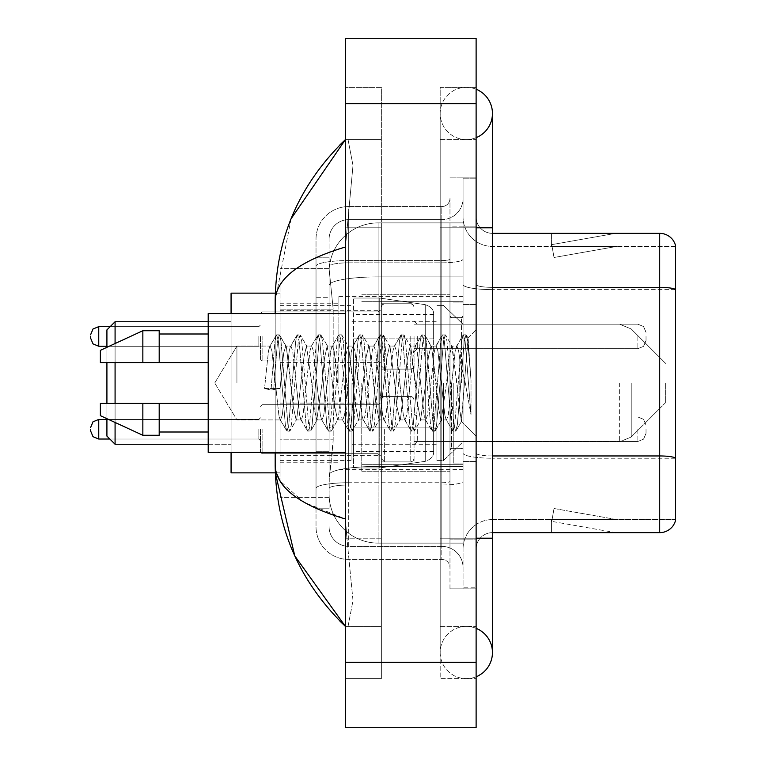 <?xml version="1.0" encoding="UTF-8"?>
<svg xmlns="http://www.w3.org/2000/svg" width="766" height="766" viewBox="0 0 766 766"><rect width="100%" height="100%" fill="white"/><g stroke="black" fill="none" stroke-linecap="round" stroke-linejoin="round"><path stroke-width="0.57" stroke-dasharray="3.83 2.87" d="M463.047 383L463.047 296.413L463.047 383M338.888 383L338.888 296.413L338.888 383M381.363 336.437L381.363 369.116L381.363 336.437M280.078 336.437L280.078 362.577L280.078 336.437M381.363 429.228L381.363 461.908L381.363 429.228M280.078 429.228L280.078 455.368L280.078 429.228M414.042 336.437L414.042 369.116L414.042 336.437M414.042 429.228L414.042 461.908L414.042 429.228M463.047 429.228L463.047 441.484L463.047 429.228M333.181 439.837L332.865 448.349L329.284 477.754L333.181 439.837L333.181 309.148L333.181 439.837L280.078 439.837L280.078 497.354L280.078 309.148L280.078 439.837L333.181 439.837M329.284 477.754L329.093 494.089A49.005 49.005 0 0 0 378.098 543.094L463.047 543.094L463.047 222.906L463.047 543.094L378.098 543.094L463.047 543.094L378.098 543.094L378.098 466.408A49.005 8.512 180 0 0 329.677 473.599A49.005 8.512 180 0 1 378.098 466.408L463.047 466.408L463.047 276.899L463.047 466.408L378.098 466.408L378.098 276.899L463.047 276.899L463.047 222.906L463.047 276.899L378.098 276.899L378.098 222.906L463.047 222.906L378.098 222.906A49.005 49.005 0 0 0 329.16 269.316L333.181 309.148L329.16 269.316A49.005 49.005 0 0 1 378.098 222.906L463.047 222.906L378.098 222.906A49.005 49.005 0 0 0 329.093 271.911L329.093 285.412L329.093 271.911A49.005 49.005 0 0 1 378.098 222.906L378.098 543.094A49.005 49.005 0 0 1 329.093 494.089L329.284 477.754M280.078 383L280.078 472.852L280.078 383M463.047 336.437L463.047 348.693L463.047 336.437M329.093 494.089L329.198 497.354L329.093 494.089A49.005 49.005 0 0 0 378.098 543.094A49.005 49.005 0 0 1 329.093 494.089L329.093 266.242L329.093 494.089A49.005 49.005 0 0 0 378.098 543.094A49.005 49.005 0 0 1 329.093 494.089M329.198 497.354L280.078 497.354L329.198 497.354M329.198 268.646L280.078 268.646L280.078 309.148L280.078 268.646L329.198 268.646M466.312 626.416A26.14 26.14 0 0 0 440.182 652.555A26.14 26.14 0 0 0 476.117 676.78A26.14 26.14 0 0 1 466.312 678.695A26.14 26.14 0 0 0 476.117 676.78A26.14 26.14 0 0 1 440.182 652.555A26.14 26.14 0 0 1 476.117 628.321A26.14 26.14 0 0 0 466.312 626.416A26.14 26.14 0 0 1 492.452 652.555A26.14 26.14 0 0 0 466.312 626.416M466.312 139.584A26.14 26.14 0 0 1 440.182 113.445A26.14 26.14 0 0 1 476.117 89.22A26.14 26.14 0 0 0 466.312 87.305A26.14 26.14 0 0 1 476.117 89.22A26.14 26.14 0 0 0 440.182 113.445A26.14 26.14 0 0 0 476.117 137.679A26.14 26.14 0 0 1 466.312 139.584A26.14 26.14 0 0 0 492.452 113.445A26.14 26.14 0 0 1 466.312 139.584M476.117 227.799L440.182 227.799L476.117 227.799L463.047 227.799L463.047 178.794L463.047 227.799L476.117 227.799L440.182 227.799L440.182 678.695L476.117 678.695L476.117 178.794L476.117 678.695L440.182 678.695L440.182 87.305L476.117 87.305L476.117 538.201L476.117 87.305L440.182 87.305L440.182 538.201L440.182 139.584L440.182 227.799L492.452 227.799L466.312 227.799L492.452 227.799L492.452 538.201L440.182 538.201L440.182 626.416L440.182 538.201L476.117 538.201L463.047 538.201L463.047 587.206L476.117 587.206L463.047 587.206L463.047 227.799L463.047 538.201L476.117 538.201L440.182 538.201L476.117 538.201M361.763 383L361.763 471.214L361.763 383M291.09 218.75L275.176 300.99L275.176 465.01L276.344 472.852M275.176 313.572L275.176 452.428M345.428 38.3L476.117 38.3L476.117 727.7L345.428 727.7L345.428 38.3M345.428 227.799L345.428 538.201L345.428 87.305L345.428 227.799L381.363 227.799L381.363 678.695L345.428 678.695L345.428 538.201L345.428 678.695L381.363 678.695L381.363 87.305L345.428 87.305L381.363 87.305L381.363 538.201L381.363 227.799L345.428 227.799M463.047 178.794L476.117 178.794L463.047 178.794M440.182 626.416L476.117 626.416L440.182 626.416M440.182 139.584L476.117 139.584L440.182 139.584M381.363 626.416L381.363 538.201L381.363 626.416L345.428 626.416L348.042 626.416L353.002 600.592L346.902 538.201L353.002 600.554L348.042 626.416L381.363 626.416M275.176 300.99C275.703 278.996 299.113 260.995 345.428 246.997L353.002 165.446L348.042 139.584L345.428 139.584L348.042 139.584L353.002 165.408L345.428 246.997L345.428 519.003L346.902 538.201L345.428 519.003L303.662 502.142L280.078 481.019M381.363 139.584L348.042 139.584L381.363 139.584M345.428 246.997L345.428 519.003M329.093 508.787L316.023 508.787L316.023 451.27L316.023 508.787L329.093 508.787L329.093 451.27L329.093 508.787M329.093 239.241A19.6 19.6 0 0 1 348.693 219.631A19.6 19.6 0 0 0 329.093 239.241L329.093 266.242L329.093 239.241A19.6 19.6 0 0 1 348.693 219.631L348.693 546.369A19.6 19.6 0 0 1 329.093 526.759A19.6 19.6 0 0 0 348.693 546.369L441.81 546.369L441.81 494.089L441.81 559.439L441.81 482.743L441.81 546.369L348.693 546.369L348.693 485.012L441.81 485.012L441.81 494.089L441.81 485.012A21.237 3.686 0 0 0 463.047 481.326L463.047 259.147L463.047 481.326A21.237 3.686 0 0 1 441.81 485.012L441.81 262.834L441.81 485.012L348.693 485.012L348.693 219.631L441.81 219.631A21.237 21.237 0 0 0 463.047 198.394L463.047 259.147L463.047 198.394A21.237 21.237 0 0 1 441.81 219.631L441.81 262.834L441.81 219.631A21.237 21.237 0 0 0 463.047 198.394M316.023 494.089L316.023 526.759L316.023 494.089M348.693 559.439A32.67 32.67 0 0 1 316.023 526.759A32.67 32.67 0 0 0 348.693 559.439L441.81 559.439A8.167 8.167 0 0 1 449.977 567.606L449.977 198.394L449.977 567.606A8.167 8.167 0 0 0 441.81 559.439L348.693 559.439M449.977 383L449.977 471.214L449.977 383M449.977 226.171L449.977 539.829L449.977 226.171L463.047 226.171L463.047 177.157L463.047 588.843L463.047 177.157L463.047 226.171L449.977 226.171M449.977 588.843L449.977 539.829L449.977 588.843L463.047 588.843L449.977 588.843M449.977 177.157L463.047 177.157L449.977 177.157M316.023 239.241A32.67 32.67 0 0 1 348.693 206.561L348.693 482.743L348.693 206.561A32.67 32.67 0 0 0 316.023 239.241L316.023 488.411L316.023 239.241A32.67 32.67 0 0 1 348.693 206.561L441.81 206.561A8.167 8.167 0 0 0 449.977 198.394A8.167 8.167 0 0 1 441.81 206.561L441.81 482.743L441.81 206.561A8.167 8.167 0 0 0 449.977 198.394M348.693 206.561L441.81 206.561M316.023 297.706L316.023 451.27L316.023 257.213L316.023 297.706L329.093 297.706L329.093 451.27L329.093 257.213L329.093 297.706L316.023 297.706M348.693 219.631L441.81 219.631M463.047 567.606A21.237 21.237 0 0 0 441.81 546.369A21.237 21.237 0 0 1 463.047 567.606A21.237 21.237 0 0 0 441.81 546.369M329.093 257.213L316.023 257.213L329.093 257.213M476.117 383L476.117 304.581L476.117 383M453.242 383L453.242 463.047L453.242 383M463.047 467.298L463.047 284.521L463.047 467.298M675.42 245.12A16.335 16.335 0 0 0 659.737 233.362L492.452 233.362L492.452 455.952L659.737 455.952A16.335 2.834 180 0 1 675.42 457.991L675.42 245.12A16.335 16.335 0 0 0 659.737 233.362L659.737 532.638A16.335 16.335 0 0 0 675.42 520.88L675.42 467.298L675.42 519.578L492.452 519.578L492.452 467.298L492.452 532.638L492.452 455.952L492.452 519.578L675.42 519.578L675.42 246.422L492.452 246.422A29.405 29.405 0 0 1 463.047 217.017L463.047 284.521L463.047 217.017A29.405 29.405 0 0 0 492.452 246.422L492.452 458.221A29.405 5.103 0 0 1 463.047 453.108A29.405 5.103 0 0 0 492.452 458.221L492.452 246.422A29.405 29.405 0 0 1 463.047 217.017M492.452 532.638A16.335 16.335 0 0 0 476.117 548.983L476.117 453.108L476.117 548.983A16.335 16.335 0 0 1 492.452 532.638L659.737 532.638M614.504 532.447A13.07 13.07 0 0 0 616.774 532.638L551.424 532.638L616.774 532.638A13.07 13.07 0 0 1 614.504 532.447A13.07 13.07 0 0 0 616.774 532.638A13.07 13.07 0 0 1 614.504 532.447A13.07 13.07 0 0 0 616.774 532.638A13.07 13.07 0 0 1 614.504 532.447A13.07 13.07 0 0 0 616.774 532.638A13.07 13.07 0 0 1 614.504 532.447A13.07 13.07 0 0 0 616.774 532.638A13.07 13.07 0 0 1 614.504 532.447A13.07 13.07 0 0 0 616.774 532.638A13.07 13.07 0 0 1 614.504 532.447A13.07 13.07 0 0 0 616.774 532.638A13.07 13.07 0 0 1 614.504 532.447L551.759 521.378L614.504 532.447M551.424 519.578L551.424 532.638L551.424 519.578L552.075 519.578L551.759 521.378L552.075 519.578L551.424 519.578L551.424 532.638L551.424 519.578L552.075 519.578L551.759 521.378L552.075 519.578L551.424 519.578L551.424 532.638L551.424 519.578L552.075 519.578L551.759 521.378L552.075 519.578L551.424 519.578L551.424 532.638L551.424 519.578L552.075 519.578L551.759 521.378L552.075 519.578L551.424 519.578L551.424 532.638L551.424 519.578L552.075 519.578L551.759 521.378L552.075 519.578L551.424 519.578L551.424 532.638L551.424 519.578L552.075 519.578L551.759 521.378L552.075 519.578L551.424 519.578L551.424 532.638L551.424 519.578L552.075 519.578L551.759 521.378L552.075 519.578L551.424 519.578M492.452 455.952A16.335 2.834 0 0 1 476.117 453.108L476.117 217.017L476.117 453.108A16.335 2.834 0 0 0 492.452 455.952L492.452 233.362A16.335 16.335 0 0 1 476.117 217.017A16.335 16.335 0 0 0 492.452 233.362A16.335 16.335 0 0 1 476.117 217.017M476.117 539.829L476.117 177.157L476.117 539.829L449.977 539.829L476.117 539.829M476.117 588.843L463.047 588.843L476.117 588.843M476.117 177.157L463.047 177.157L476.117 177.157M616.774 233.362L551.424 233.362L616.774 233.362A13.07 13.07 0 0 0 614.504 233.553A13.07 13.07 0 0 1 616.774 233.362A13.07 13.07 0 0 0 614.504 233.553A13.07 13.07 0 0 1 616.774 233.362A13.07 13.07 0 0 0 614.504 233.553A13.07 13.07 0 0 1 616.774 233.362A13.07 13.07 0 0 0 614.504 233.553A13.07 13.07 0 0 1 616.774 233.362A13.07 13.07 0 0 0 614.504 233.553A13.07 13.07 0 0 1 616.774 233.362A13.07 13.07 0 0 0 614.504 233.553A13.07 13.07 0 0 1 616.774 233.362A13.07 13.07 0 0 0 614.504 233.553A13.07 13.07 0 0 1 616.774 233.362M616.774 519.578L552.075 519.578L616.774 519.578L552.075 519.578L616.774 519.578L552.075 519.578L616.774 519.578L552.075 519.578L616.774 519.578L552.075 519.578L616.774 519.578L552.075 519.578L616.774 519.578L552.075 519.578L616.774 519.578L554.029 508.509L552.075 519.578L554.029 508.509L552.075 519.578L554.029 508.509L552.075 519.578L554.029 508.509L552.075 519.578L554.029 508.509L552.075 519.578L554.029 508.509L552.075 519.578L554.029 508.509L552.075 519.578L554.029 508.509L616.774 519.578M675.42 289.625L492.452 289.625L675.42 289.625L675.42 246.422L492.452 246.422M552.075 246.422L551.424 246.422L552.075 246.422L551.424 246.422L552.075 246.422L551.424 246.422L552.075 246.422L551.424 246.422L552.075 246.422L551.424 246.422L552.075 246.422L551.424 246.422L552.075 246.422L551.424 246.422L552.075 246.422L551.759 244.622L614.504 233.553L551.759 244.622L552.075 246.422L551.759 244.622L614.504 233.553L551.759 244.622L552.075 246.422L551.759 244.622L614.504 233.553L551.759 244.622L552.075 246.422L551.759 244.622L614.504 233.553L551.759 244.622L552.075 246.422L551.759 244.622L614.504 233.553L551.759 244.622L552.075 246.422L551.759 244.622L614.504 233.553L551.759 244.622L552.075 246.422L551.759 244.622L614.504 233.553L551.759 244.622L552.075 246.422L616.774 246.422L552.075 246.422L616.774 246.422L552.075 246.422L616.774 246.422L552.075 246.422L616.774 246.422L552.075 246.422L616.774 246.422L552.075 246.422L616.774 246.422L552.075 246.422L616.774 246.422L552.075 246.422L554.029 257.491L552.075 246.422M463.047 548.983A29.405 29.405 0 0 1 492.452 519.578A29.405 29.405 0 0 0 463.047 548.983A29.405 29.405 0 0 1 492.452 519.578M551.424 233.362L551.424 246.422L551.424 233.362M616.774 246.422L554.029 257.491L616.774 246.422M236.924 383L236.924 346.069L236.924 383M345.428 452.428L208.199 452.428L208.199 313.572L208.199 383L208.199 313.572L345.428 313.572M275.387 383L271.93 351.02L270.197 346.069L268.464 351.02L264.548 388.458L271.03 390.124L280.107 388.458L264.548 388.458L271.03 390.124L280.107 388.458L264.548 388.458L268.464 351.02L269.651 346.538L276.258 335.202L274.956 341.291L271.03 390.124L274.956 341.291L276.679 334.838L269.651 346.538L270.197 346.069L271.93 351.02L278.843 414.981L280.021 419.462L278.843 414.981L275.387 383M296.126 383L292.669 351.02L290.946 346.069L290.4 346.538L289.213 351.02L282.3 414.981L280.567 419.931L280.021 419.462L286.628 430.798L285.325 424.709L278.412 341.291L276.679 334.838L279.274 334.838L277.541 341.291L273.625 390.124L277.541 341.291L279.274 334.838L279.695 335.202L276.679 334.838L278.412 341.291L285.325 424.709L287.059 431.162L280.021 419.462L280.567 419.931L282.3 414.981L289.213 351.02L290.4 346.538L297.007 335.202L295.695 341.291L288.782 424.709L287.059 431.162L289.644 431.162L287.92 424.709L281.007 341.291L279.695 335.202L286.302 346.538L285.756 346.069L283.659 353.059L280.107 388.458L283.659 353.059L285.756 346.069L290.946 346.069L297.007 335.202L295.695 341.291L288.782 424.709L287.059 431.162L289.644 431.162L287.92 424.709L281.007 341.291L279.695 335.202L285.756 346.069L290.946 346.069L292.669 351.02L299.592 414.981L300.77 419.462L299.592 414.981L296.126 383M290.946 383L286.302 346.538L293.292 406.918L296.155 419.931L293.292 406.918L290.946 383M316.875 383L313.418 351.02L311.695 346.069L311.149 346.538L309.962 351.02L303.049 414.981L301.316 419.931L300.77 419.462L307.377 430.798L306.074 424.709L299.152 341.291L297.428 334.838L297.007 335.202L300.023 334.838L298.29 341.291L291.377 424.709L289.644 431.162L296.681 419.462L296.155 419.931L301.316 419.931L307.377 430.798L306.074 424.709L299.152 341.291L297.428 334.838L300.023 334.838L298.29 341.291L291.377 424.709L290.075 430.798L296.155 419.931L301.316 419.931L303.049 414.981L309.962 351.02L311.149 346.538L317.756 335.202L316.444 341.291L309.531 424.709L307.798 431.162L307.377 430.798L310.393 431.162L308.669 424.709L301.747 341.291L300.023 334.838L307.032 346.5L300.444 335.202L301.747 341.291L308.669 424.709L310.393 431.162L310.814 430.798L307.798 431.162L309.531 424.709L316.444 341.291L318.177 334.838L311.149 346.538L311.695 346.069L313.418 351.02L320.332 414.981L321.519 419.462L320.332 414.981L316.875 383M311.695 383L306.477 346.069L303.968 356.908L296.681 419.462L303.968 356.908L306.477 346.069L311.695 346.069L306.477 346.069L311.695 383L314.357 409.264L316.808 419.931L314.357 409.264L311.695 383M337.624 383L334.168 351.02L332.434 346.069L331.889 346.538L330.711 351.02L323.798 414.981L322.065 419.931L321.519 419.462L328.126 430.798L326.823 424.709L319.901 341.291L318.177 334.838L320.772 334.838L319.039 341.291L312.126 424.709L310.814 430.798L317.402 419.509L310.814 430.798L312.126 424.709L319.039 341.291L320.772 334.838L321.193 335.202L318.177 334.838L319.901 341.291L326.823 424.709L328.547 431.162L321.519 419.462L322.065 419.931L323.798 414.981L330.711 351.02L331.889 346.538L338.495 335.202L337.193 341.291L330.28 424.709L328.547 431.162L331.142 431.162L329.409 424.709L322.496 341.291L321.193 335.202L327.771 346.491L321.193 335.202L322.496 341.291L329.409 424.709L331.142 431.162L331.563 430.798L328.547 431.162L330.28 424.709L337.193 341.291L338.926 334.838L331.889 346.538L332.434 346.069L334.168 351.02L341.081 414.981L342.268 419.462L341.081 414.981L337.624 383M332.434 383L327.187 346.069L324.545 357.99L322.084 383L316.808 419.931L322.065 419.931L316.808 419.931L322.084 383L324.545 357.99L327.187 346.069L332.434 346.069L327.187 346.069L332.434 383L334.55 405.693L337.624 419.931L334.55 405.693L332.434 383M358.373 383L354.917 351.02L353.183 346.069L352.638 346.538L351.46 351.02L344.537 414.981L342.814 419.931L342.268 419.462L348.875 430.798L347.563 424.709L340.65 341.291L338.926 334.838L341.512 334.838L339.788 341.291L332.875 424.709L331.563 430.798L337.624 419.931L342.814 419.931L342.268 419.462L348.875 430.798L347.563 424.709L340.65 341.291L338.926 334.838L341.512 334.838L339.788 341.291L332.875 424.709L331.563 430.798L337.624 419.931L342.814 419.931L344.537 414.981L351.46 351.02L352.638 346.538L359.244 335.202L357.942 341.291L351.029 424.709L349.296 431.162L348.875 430.798L351.891 431.162L350.158 424.709L343.245 341.291L341.512 334.838L348.549 346.538L348.013 346.069L345.447 356.765L338.17 419.462L345.447 356.765L348.013 346.069L353.183 346.069L359.244 335.202L357.942 341.291L351.029 424.709L349.296 431.162L351.891 431.162L350.158 424.709L343.245 341.291L341.942 335.202L348.013 346.069L353.183 346.069L354.917 351.02L361.83 414.981L363.017 419.462L361.83 414.981L358.373 383M353.183 383L348.549 346.538L354.993 402.686L358.373 419.931L354.993 402.686L353.183 383M379.122 383L375.666 351.02L373.932 346.069L373.387 346.538L372.209 351.02L365.286 414.981L363.563 419.931L363.017 419.462L369.624 430.798L368.312 424.709L361.399 341.291L359.666 334.838L359.244 335.202L362.261 334.838L360.537 341.291L353.614 424.709L351.891 431.162L358.919 419.471L358.373 419.931L363.563 419.931L369.624 430.798L368.312 424.709L361.399 341.291L359.666 334.838L362.261 334.838L360.537 341.291L353.614 424.709L352.312 430.798L358.373 419.931L363.563 419.931L365.286 414.981L372.209 351.02L373.387 346.538L379.993 335.202L378.691 341.291L371.769 424.709L370.045 431.162L369.624 430.798L372.64 431.162L370.907 424.709L363.994 341.291L362.261 334.838L369.289 346.538L368.752 346.069L366.167 356.889L358.909 419.462L366.167 356.889L368.752 346.069L373.932 346.069L379.993 335.202L378.691 341.291L371.769 424.709L370.045 431.162L372.64 431.162L370.907 424.709L363.994 341.291L362.682 335.202L368.752 346.069L373.932 346.069L375.666 351.02L382.579 414.981L383.756 419.462L382.579 414.981L379.122 383M373.932 383L369.289 346.538L375.694 402.217L379.122 419.931L375.694 402.217L373.932 383M399.871 383L396.405 351.02L394.681 346.069L394.136 346.538L392.948 351.02L386.035 414.981L384.302 419.931L383.756 419.462L390.363 430.798L389.061 424.709L382.148 341.291L380.415 334.838L379.993 335.202L383.01 334.838L381.276 341.291L374.363 424.709L372.64 431.162L379.668 419.471L379.122 419.931L384.302 419.931L390.363 430.798L389.061 424.709L382.148 341.291L380.415 334.838L383.01 334.838L381.276 341.291L374.363 424.709L373.061 430.798L379.122 419.931L384.302 419.931L386.035 414.981L392.948 351.02L394.136 346.538L400.742 335.202L399.431 341.291L392.518 424.709L390.794 431.162L390.363 430.798L393.379 431.162L391.656 424.709L384.743 341.291L383.01 334.838L390.038 346.519L389.492 346.069L386.792 358.115L379.668 419.462L386.792 358.115L389.492 346.069L394.681 346.069L400.742 335.202L399.431 341.291L392.518 424.709L390.794 431.162L393.379 431.162L391.656 424.709L384.743 341.291L383.431 335.202L389.492 346.069L394.681 346.069L396.405 351.02L403.328 414.981L404.505 419.462L403.328 414.981L399.871 383M394.681 383L390.018 346.529L394.681 383L396.778 405.616L399.871 419.931L396.778 405.616L394.681 383M420.611 383L417.154 351.02L415.431 346.069L414.885 346.538L413.697 351.02L406.784 414.981L405.051 419.931L404.505 419.462L411.112 430.798L409.81 424.709L402.897 341.291L401.164 334.838L400.742 335.202L403.759 334.838L402.026 341.291L395.112 424.709L393.379 431.162L400.417 419.462L399.871 419.931L405.051 419.931L411.112 430.798L409.81 424.709L402.897 341.291L401.164 334.838L403.759 334.838L402.026 341.291L395.112 424.709L393.81 430.798L399.871 419.931L405.051 419.931L406.784 414.981L413.697 351.02L414.885 346.538L421.491 335.202L420.18 341.291L413.267 424.709L411.534 431.162L411.112 430.798L414.128 431.162L412.405 424.709L405.482 341.291L403.759 334.838L410.787 346.538L410.241 346.069L407.34 358.833L400.417 419.462L407.34 358.833L410.241 346.069L415.431 346.069L421.491 335.202L420.18 341.291L413.267 424.709L411.534 431.162L414.128 431.162L412.405 424.709L405.482 341.291L404.18 335.202L410.241 346.069L415.431 346.069L417.154 351.02L424.077 414.981L425.254 419.462L424.077 414.981L420.611 383M415.431 383L410.787 346.538L417.097 401.422L420.563 419.931L417.097 401.422L415.431 383M441.36 383L437.903 351.02L436.18 346.069L435.624 346.538L434.446 351.02L427.533 414.981L425.8 419.931L425.254 419.462L431.861 430.798L430.559 424.709L423.636 341.291L421.913 334.838L421.491 335.202L424.508 334.838L422.775 341.291L415.861 424.709L414.128 431.162L421.147 419.5L414.559 430.798L415.861 424.709L422.775 341.291L424.508 334.838L424.929 335.202L421.913 334.838L423.636 341.291L430.559 424.709L432.283 431.162L425.254 419.462L425.8 419.931L427.533 414.981L434.446 351.02L435.624 346.538L442.231 335.202L440.929 341.291L434.016 424.709L432.283 431.162L434.877 431.162L433.154 424.709L426.231 341.291L424.929 335.202L431.536 346.529L430.999 346.069L428.405 356.889L425.8 383L420.563 419.931L425.8 419.931L420.563 419.931L425.8 383L428.405 356.889L430.999 346.069L436.18 346.069L442.231 335.202L440.929 341.291L434.016 424.709L432.283 431.162L434.877 431.162L433.154 424.709L426.231 341.291L424.929 335.202L430.999 346.069L436.18 346.069L437.903 351.02L444.816 414.981L446.004 419.462L444.816 414.981L441.36 383M436.18 383L431.526 346.538L438.688 409.063L441.273 419.931L438.688 409.063L436.18 383M459.811 359.589L459.782 410.902L456.919 383L451.739 346.069L449.058 357.243L446.559 383L441.273 419.931L446.549 419.931L452.61 430.798L451.308 424.709L444.385 341.291L442.662 334.838L442.231 335.202L445.257 334.838L443.524 341.291L436.61 424.709L434.877 431.162L441.886 419.509L435.299 430.798L436.61 424.709L443.524 341.291L445.257 334.838L445.678 335.202L442.662 334.838L444.385 341.291L451.308 424.709L453.032 431.162L446.004 419.462L446.549 419.931L448.282 414.981L451.739 383L448.282 414.981L446.549 419.931L441.273 419.931L446.559 383L449.058 357.243L451.739 346.069L456.919 346.069L455.195 351.02L451.739 383L455.195 351.02L456.373 346.538L462.98 335.202L461.678 341.291L454.765 424.709L453.032 431.162L455.626 431.162L453.893 424.709L446.98 341.291L445.678 335.202L452.285 346.538L451.739 346.069L456.919 346.069L462.98 335.202L461.678 341.291L454.765 424.709L453.032 431.162L455.626 431.162L453.893 424.709L446.98 341.291L445.678 335.202L452.285 346.538L461.256 421.396L468.122 338.122L471.013 380.233L471.013 414.913L465.288 383L459.811 359.589L459.782 410.902L461.592 421.281L467.835 338.017L471.013 380.233L467.729 341.291L465.996 334.838L464.273 341.291L457.359 424.709L455.626 431.162L457.359 424.709L464.273 341.291L465.996 334.838L467.729 341.291L471.013 380.233L471.013 414.913L465.134 341.291L463.411 334.838L462.98 335.202L465.996 334.838L463.411 334.838L465.134 341.291L471.013 414.913L465.288 383L459.811 359.589L458.652 351.02L456.919 346.069L458.652 351.02L459.811 359.589M208.199 362.577L208.199 333.995L208.199 362.577L159.194 362.577L159.194 333.995L159.194 362.577L208.199 362.577L208.199 333.995L208.199 362.577L159.194 362.577L159.194 330.72L159.194 362.577L142.849 362.577L142.849 330.72L142.849 362.577L100.375 362.577L100.375 350.33L100.375 362.577L159.194 362.577L159.194 330.72L142.849 330.72L142.849 362.577L100.375 362.577L100.375 350.33L142.849 330.72M100.375 403.423L100.375 415.67L142.849 435.28L142.849 403.423L159.194 403.423L159.194 432.005L159.194 403.423L208.199 403.423L208.199 432.005L208.199 403.423L159.194 403.423L159.194 435.28L159.194 403.423L142.849 403.423L142.849 435.28L142.849 403.423L100.375 403.423L100.375 415.67L100.375 403.423L159.194 403.423L159.194 432.005L159.194 403.423L208.199 403.423L208.199 432.005L208.199 403.423M106.914 436.093L115.082 444.261L106.914 436.093L106.914 329.907L106.914 436.093L106.914 329.907L106.914 383L106.914 329.907L115.082 321.739L115.082 444.261L115.082 321.739L115.082 444.261L115.082 321.739L231.073 321.739L231.073 472.852L231.073 293.148L231.073 452.428M665.625 383L665.625 402.6L665.625 383M443.447 383L443.447 460.596L443.447 383M436.907 383L436.907 460.596L436.907 383M351.958 383L351.958 460.596L351.958 383M379.735 427.112L379.735 298.051L379.735 338.888L425.254 338.888L425.254 304.667C431.105 306.668 433.901 309.904 433.642 314.366L433.642 338.888L353.595 338.888L353.595 467.949L353.595 427.112L433.642 427.112L433.642 451.614L433.642 314.386L433.642 338.898L353.595 338.888L353.595 451.614L353.595 427.112L433.642 427.112L433.642 451.614L433.642 314.386L433.642 338.898L353.595 338.888L353.595 467.949L353.595 427.112L433.642 427.112L433.642 451.614L433.642 314.386L433.642 338.898L353.595 338.888L353.595 451.614L353.595 427.112L379.735 427.112L379.735 298.051L379.735 338.888L353.595 338.888L353.595 298.051L353.595 467.949L353.595 427.112L433.642 427.102L433.642 451.634C433.901 456.096 431.105 459.332 425.254 461.333L425.254 427.112L433.642 427.112L433.642 451.634C433.901 456.096 431.105 459.332 425.254 461.333L425.254 427.112L433.642 427.112L433.642 451.634C433.901 456.096 431.105 459.332 425.254 461.333L425.254 427.112L379.735 427.112L379.735 467.949L379.735 298.051L379.735 338.888L353.595 338.888L353.595 451.614L353.595 427.112L425.254 427.112M106.914 403.423L106.914 418.686M115.082 403.423L115.082 422.459M115.082 444.261L231.073 444.261L115.082 444.261L115.082 321.739L231.073 321.739L231.073 383L231.073 293.148L280.078 293.148L231.073 293.148M231.073 472.852L280.078 472.852L231.073 472.852L231.073 313.572M115.082 343.541L115.082 362.577M106.914 347.314L106.914 362.577M425.254 338.888L425.254 304.667L425.254 338.888L379.735 338.888M159.194 362.577L142.849 362.577M111.194 403.423L142.849 403.423M142.849 435.28L159.194 435.28L159.194 403.423M260.478 429.228L260.478 452.103L260.478 429.228M646.016 429.228L646.016 433.317L646.016 429.228M260.478 336.437L260.478 359.311L260.478 336.437M90.579 336.437L90.579 338.074L90.579 336.437M646.016 336.437L646.016 340.525L646.016 336.437M330.366 283.477A49.005 8.512 180 0 1 378.098 276.899A49.005 8.512 180 0 0 330.366 283.477M329.093 271.911A49.005 49.005 0 0 1 378.098 222.906L378.098 466.408A49.005 8.512 0 0 0 329.093 474.91A49.005 8.512 180 0 1 378.098 466.408L378.098 222.906A49.005 49.005 0 0 0 329.16 269.316M333.181 309.148L280.078 309.148L333.181 309.148M466.312 538.201L492.452 538.201L466.312 538.201M345.428 103.649L476.117 103.649M345.428 662.351L476.117 662.351M381.363 538.201L345.428 538.201L381.363 538.201M381.363 227.799L346.902 227.799L381.363 227.799M378.098 466.408L463.047 466.408L378.098 466.408M378.098 276.899L463.047 276.899L378.098 276.899A49.005 8.512 180 0 0 329.093 285.412A49.005 8.512 0 0 1 378.098 276.899M348.693 482.743A32.67 5.678 180 0 0 316.023 488.411A32.67 5.678 180 0 1 348.693 482.743L441.81 482.743A8.167 1.417 -0 0 0 449.977 481.326A8.167 1.417 0 0 1 441.81 482.743L348.693 482.743M348.693 260.564L441.81 260.564A8.167 1.417 -0 0 0 449.977 259.147A8.167 1.417 0 0 1 441.81 260.564L348.693 260.564A32.67 5.678 180 0 0 316.023 266.242A32.67 5.678 180 0 1 348.693 260.564M348.693 262.834L441.81 262.834A21.237 3.686 0 0 0 463.047 259.147A21.237 3.686 0 0 1 441.81 262.834L348.693 262.834A19.6 3.409 180 0 0 329.093 266.242A19.6 3.409 180 0 1 348.693 262.834M348.693 485.012A19.6 3.409 180 0 0 329.093 488.411A19.6 3.409 180 0 1 348.693 485.012M348.693 546.369A19.6 19.6 0 0 1 329.093 526.759M329.093 451.27L316.023 451.27L329.093 451.27M492.452 287.355A16.335 2.834 0 0 1 476.117 284.521A16.335 2.834 0 0 0 492.452 287.355L659.737 287.355A16.335 2.834 180 0 1 675.42 289.395M476.117 226.171L463.047 226.171L476.117 226.171M675.42 458.221L492.452 458.221L675.42 458.221M463.047 284.521A29.405 5.103 0 0 0 492.452 289.625A29.405 5.103 0 0 1 463.047 284.521M461.419 383L461.419 317.651L461.419 383M451.614 383L451.614 448.349L451.614 383M631.203 383L631.203 437.022L631.203 383M619.646 383L619.646 441.81L619.646 383M353.595 298.051L379.735 298.051L425.254 304.667C431.105 306.668 433.901 309.904 433.642 314.366L433.642 338.888L433.642 314.366C433.901 309.904 431.105 306.668 425.254 304.667L379.735 298.051L353.595 298.051L379.735 298.051L425.254 304.667L425.254 461.333L425.254 304.667L425.254 461.333L379.735 467.949L353.595 467.949L379.735 467.949L425.254 461.333L379.735 467.949L353.595 467.949M262.106 429.228L262.106 453.74L262.106 429.228M258.841 429.228L258.841 439.033L258.841 429.228M98.747 439.033L93.012 436.687L90.579 430.865L93.012 436.687L98.747 439.033L258.841 439.033L98.747 439.033L93.012 436.687L90.579 430.865L93.012 436.687L98.747 439.033L258.841 439.033L98.747 439.033L98.747 419.433L98.747 439.033L98.747 419.433L98.747 439.033L98.747 419.433L98.747 439.033L98.747 419.433L98.747 439.033L98.747 419.433L93.012 421.779L90.579 427.6L93.012 421.779L98.747 419.433L258.841 419.433L260.478 417.796M417.307 429.228L417.307 441.484L417.307 429.228M410.767 429.228L410.767 461.908L410.767 429.228M384.637 429.228L384.637 461.908L384.637 429.228M378.098 429.228L378.098 453.74L378.098 429.228M637.848 429.228L637.848 441.484L637.848 429.228M262.106 336.437L262.106 360.949L262.106 336.437M258.841 336.437L258.841 346.242L258.841 336.437M98.747 346.242L258.841 346.242L98.747 346.242L93.012 343.896L90.579 338.074L93.012 343.896L98.747 346.242L258.841 346.242L98.747 346.242L93.012 343.896L90.579 338.074L93.012 343.896L98.747 346.242L98.747 326.642L98.747 346.242L98.747 326.642L98.747 346.242L98.747 326.642L98.747 346.242L98.747 326.642L98.747 336.437L98.747 326.642L258.841 326.642L260.478 325.004M417.307 336.437L417.307 348.693L417.307 336.437M410.767 336.437L410.767 369.116L410.767 336.437M384.637 336.437L384.637 369.116L384.637 336.437M378.098 336.437L378.098 360.949L378.098 336.437M637.848 336.437L637.848 348.693L637.848 336.437M338.888 296.413L463.047 296.413M280.078 310.307L381.363 310.307M280.078 403.098L381.363 403.098M381.363 303.767L414.042 303.767M381.363 396.558L414.042 396.558M414.042 324.19L463.047 324.19L414.042 324.19L463.047 324.19L414.042 324.19L463.047 324.19L443.447 305.404L436.907 305.404L443.447 305.404L463.047 324.19L619.646 324.19L631.203 328.978L665.625 363.4L631.203 328.978L619.646 324.19L631.203 328.978L665.625 363.4M414.042 416.982L463.047 416.982M280.078 303.767L338.888 303.767M280.078 462.233L338.888 462.233M414.042 441.484L463.047 441.484M414.042 348.693L463.047 348.693M381.363 461.908L414.042 461.908M381.363 369.116L414.042 369.116M280.078 455.368L381.363 455.368M280.078 362.577L381.363 362.577M338.888 469.587L463.047 469.587M440.182 538.201L440.182 652.555L440.182 538.201M440.182 227.799L440.182 113.445L440.182 227.799M492.452 538.201L492.452 652.555M492.452 227.799L492.452 113.445M361.763 301.316L463.047 301.316L361.763 301.316M361.763 464.684L463.047 464.684L361.763 464.684M449.977 317.651L463.047 317.651L449.977 317.651M449.977 448.349L463.047 448.349L449.977 448.349M463.047 304.581L476.117 304.581L463.047 304.581M453.242 463.047L463.047 463.047L453.242 463.047M453.242 302.953L463.047 302.953L453.242 302.953M463.047 461.419L476.117 461.419L463.047 461.419M214.739 383L236.924 346.069L270.197 346.069L236.924 346.069L214.739 383L236.924 419.931L280.567 419.931L236.924 419.931L214.739 383M461.419 317.651L463.047 316.023L461.419 317.651L451.614 317.651L449.977 316.023L451.614 317.651L461.419 317.651M451.614 448.349L461.419 448.349L463.047 449.977L461.419 448.349L451.614 448.349L449.977 449.977L451.614 448.349M361.763 471.214L449.977 471.214L361.763 471.214M467.835 338.017L476.117 329.734L467.835 338.017M461.256 421.405L476.117 436.266L461.256 421.405M159.194 333.995L208.199 333.995M159.194 432.005L208.199 432.005M361.763 294.786L449.977 294.786L361.763 294.786M461.592 421.281L456.048 430.798L461.592 421.281M468.122 338.122L466.427 335.202L468.122 338.122M665.625 402.6L631.203 437.022L619.646 441.81L631.203 437.022L665.625 402.6L631.203 437.022L619.646 441.81L463.047 441.81L443.447 460.596L436.907 460.596L443.447 460.596L463.047 441.81L619.646 441.81L463.047 441.81L443.447 460.596L436.907 460.596M351.958 444.261L436.907 444.261M280.078 460.596L351.958 460.596M280.078 305.404L351.958 305.404M351.958 321.739L436.907 321.739M433.642 314.386L353.595 314.386M433.642 451.614L353.595 451.614M463.047 324.19L619.646 324.19L463.047 324.19L443.447 305.404L436.907 305.404M106.914 329.907L115.082 321.739M208.199 444.261L231.073 444.261M275.32 472.852L280.078 472.852M275.32 293.148L280.078 293.148M208.199 321.739L231.073 321.739M260.478 406.363L262.106 404.726L378.098 404.726L262.106 404.726L260.478 406.363L262.106 404.726L378.098 404.726L262.106 404.726L260.478 406.363L262.106 404.726L378.098 404.726L381.363 401.461M109.854 439.033L258.841 439.033L260.478 440.67M414.042 444.749L417.307 441.484L637.848 441.484L417.307 441.484L414.042 444.749L417.307 441.484L637.848 441.484L417.307 441.484L414.042 444.749L417.307 441.484L637.848 441.484L643.584 439.138L646.016 433.317L643.584 439.138L637.848 441.484L643.584 439.138L646.016 433.317L643.584 439.138L637.848 441.484L643.584 439.138L646.016 433.317M381.363 399.823L382.339 397.497L384.637 396.558L410.767 396.558L384.637 396.558L382.339 397.497L381.363 399.823L382.339 397.497L384.637 396.558L410.767 396.558L384.637 396.558L382.339 397.497L381.363 399.823L382.339 397.497L384.637 396.558L410.767 396.558L413.065 397.497L414.042 399.823L413.065 397.497L410.767 396.558L413.065 397.497L414.042 399.823L413.065 397.497L410.767 396.558L413.065 397.497L414.042 399.823M260.478 452.103L262.106 453.74L378.098 453.74L262.106 453.74L260.478 452.103L262.106 453.74L378.098 453.74L262.106 453.74L260.478 452.103L262.106 453.74L378.098 453.74L381.363 457.005M414.042 413.717L417.307 416.982L637.848 416.982L417.307 416.982L414.042 413.717L417.307 416.982L637.848 416.982L417.307 416.982L414.042 413.717L417.307 416.982L637.848 416.982L643.584 419.328L646.016 425.149L643.584 419.328L637.848 416.982L643.584 419.328L646.016 425.149L643.584 419.328L637.848 416.982L643.584 419.328L646.016 425.149M381.363 458.642L384.637 461.908L410.767 461.908L384.637 461.908L381.363 458.642L384.637 461.908L410.767 461.908L384.637 461.908L381.363 458.642L384.637 461.908L410.767 461.908L413.065 460.969L414.042 458.642L413.065 460.969L410.767 461.908L413.065 460.969L414.042 458.642L413.065 460.969L410.767 461.908L413.065 460.969L414.042 458.642M98.747 419.433L258.841 419.433L98.747 419.433L93.012 421.779L90.579 427.6L93.012 421.779L98.747 419.433L258.841 419.433L106.914 419.433M260.478 359.311L262.106 360.949L378.098 360.949L262.106 360.949L260.478 359.311L262.106 360.949L378.098 360.949L262.106 360.949L260.478 359.311L262.106 360.949L378.098 360.949L381.363 364.214M414.042 320.925L417.307 324.19L637.848 324.19L417.307 324.19L414.042 320.925L417.307 324.19L637.848 324.19L417.307 324.19L414.042 320.925L417.307 324.19L637.848 324.19L643.584 326.536L646.016 332.358L643.584 326.536L637.848 324.19L643.584 326.536L646.016 332.358L643.584 326.536L637.848 324.19L643.584 326.536L646.016 332.358M381.363 365.851L384.637 369.116L410.767 369.116L384.637 369.116L381.363 365.851L384.637 369.116L410.767 369.116L384.637 369.116L381.363 365.851L384.637 369.116L410.767 369.116L413.065 368.178L414.042 365.851L413.065 368.178L410.767 369.116L413.065 368.178L414.042 365.851L413.065 368.178L410.767 369.116L413.065 368.178L414.042 365.851M260.478 313.572L262.106 311.934L378.098 311.934L262.106 311.934L260.478 313.572L262.106 311.934L378.098 311.934L262.106 311.934L260.478 313.572L262.106 311.934L378.098 311.934L381.363 308.669M414.042 351.958L417.307 348.693L637.848 348.693L417.307 348.693L414.042 351.958L417.307 348.693L637.848 348.693L417.307 348.693L414.042 351.958L417.307 348.693L637.848 348.693L643.584 346.347L646.016 340.525L643.584 346.347L637.848 348.693L643.584 346.347L646.016 340.525L643.584 346.347L637.848 348.693L643.584 346.347L646.016 340.525M381.363 307.032L382.339 304.705L384.637 303.767L410.767 303.767L384.637 303.767L382.339 304.705L381.363 307.032L382.339 304.705L384.637 303.767L410.767 303.767L384.637 303.767L382.339 304.705L381.363 307.032L382.339 304.705L384.637 303.767L410.767 303.767L413.065 304.705L414.042 307.032L413.065 304.705L410.767 303.767L413.065 304.705L414.042 307.032L413.065 304.705L410.767 303.767L413.065 304.705L414.042 307.032M98.747 326.642L93.012 328.987L90.579 334.809L93.012 328.987L98.747 326.642L258.841 326.642L98.747 326.642L93.012 328.987L90.579 334.809L93.012 328.987L98.747 326.642L258.841 326.642L110.18 326.642M106.914 346.242L258.841 346.242L260.478 347.879"/><path stroke-width="1.15" d="M476.117 538.201L492.452 538.201L492.452 113.445A26.14 26.14 0 0 1 476.117 137.679A26.14 26.14 0 0 0 476.117 89.22A26.14 26.14 0 0 1 492.452 113.445A26.14 26.14 0 0 0 476.117 89.22A26.14 26.14 0 0 1 492.452 113.445M476.117 676.78A26.14 26.14 0 0 0 476.117 628.321A26.14 26.14 0 0 1 476.117 676.78A26.14 26.14 0 0 0 492.452 652.555A26.14 26.14 0 0 1 476.117 676.78M345.428 246.997C299.219 260.928 275.808 278.92 275.176 300.99L275.176 313.572M275.176 452.428L275.176 465.01C275.703 487.004 299.113 505.005 345.428 519.003M345.428 727.7L476.117 727.7L476.117 38.3L345.428 38.3L345.428 727.7M275.176 300.99C275.875 238.169 299.295 184.367 345.428 139.584L291.09 218.75M231.073 452.428L231.073 472.852L275.32 472.852L294.795 555.944L345.428 626.416C299.295 581.633 275.875 527.831 275.176 465.01M280.078 481.019L276.344 472.852M675.42 245.12A16.335 16.335 0 0 0 659.737 233.362A16.335 16.335 0 0 1 675.42 245.12L675.42 520.88A16.335 16.335 0 0 1 659.737 532.638L492.452 532.638M675.42 289.395A16.335 2.834 180 0 0 659.737 287.355L659.737 233.362L492.452 233.362M675.42 289.625L675.42 457.991A16.335 2.834 180 0 0 659.737 455.952L659.737 287.355L492.452 287.355M106.914 362.577L106.914 403.423M106.914 418.686L106.914 436.093L115.082 444.261L208.199 444.261M115.082 362.577L115.082 403.423M115.082 422.459L115.082 444.261M275.32 293.148L231.073 293.148L231.073 313.572M106.914 347.314L106.914 329.907L115.082 321.739L115.082 343.541M345.428 313.572L208.199 313.572L208.199 452.428L345.428 452.428M142.849 362.577L100.375 362.577L100.375 350.33L142.849 330.72L142.849 362.577L208.199 362.577M142.849 330.72L159.194 330.72L159.194 362.577M208.199 403.423L159.194 403.423L159.194 435.28L142.849 435.28L142.849 403.423L100.375 403.423L100.375 415.67L142.849 435.28M100.375 403.423L111.194 403.423M159.194 403.423L142.849 403.423M90.579 429.228L90.579 430.865L90.579 429.228M90.579 336.437L90.579 338.074L90.579 336.437M476.117 227.799L492.452 227.799M345.428 662.351L476.117 662.351M345.428 103.649L476.117 103.649M659.737 532.638L659.737 455.952L492.452 455.952M90.579 427.6L93.012 421.779L98.747 419.433L98.747 439.033L109.854 439.033M110.18 326.642L98.747 326.642L98.747 346.242L93.012 343.896L90.579 338.074M492.452 538.201L492.452 652.555M345.428 139.584L339.74 145.071M345.428 626.416L339.74 620.929M115.082 321.739L208.199 321.739M159.194 333.995L208.199 333.995M159.194 432.005L208.199 432.005M98.747 419.433L106.914 419.433M98.747 439.033L93.012 436.687L90.579 430.865M98.747 346.242L106.914 346.242M98.747 326.642L93.012 328.987L90.579 334.809"/></g></svg>
